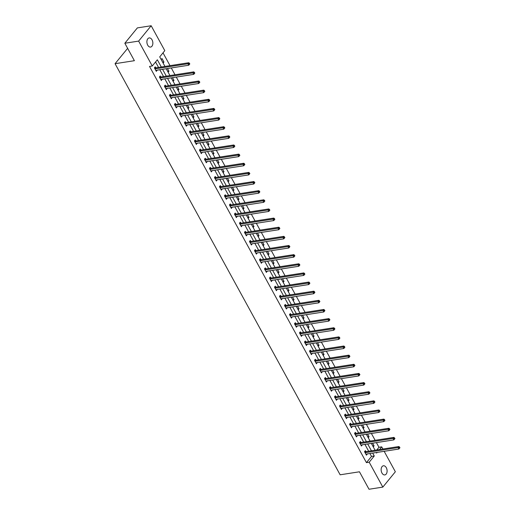 <?xml version="1.0" encoding="UTF-8"?>
<svg xmlns="http://www.w3.org/2000/svg" width="515" height="515" viewBox="0 0 515 515"><rect width="100%" height="100%" fill="white"/><g stroke="black" fill="none" stroke-linecap="round" stroke-linejoin="round"><path stroke-width="0.77" d="M381.95 473.008A4.629 2.935 -98.8 0 1 383.405 465.779A4.629 2.935 -98.8 0 1 386.289 467.697A4.629 2.935 -98.8 0 1 384.827 474.927A4.629 2.935 -98.8 0 1 381.95 473.008M147.708 45.159A4.629 2.935 -98.8 0 1 149.163 37.93A4.629 2.935 -98.8 0 1 152.047 39.848A4.629 2.935 -98.8 0 1 150.586 47.071A4.629 2.935 -98.8 0 1 147.708 45.159M127.63 48.352L115.064 63.699L340.138 474.798L359.464 471.792L369.017 489.25L382.825 487.106L369.191 462.213L374.276 455.987L372.693 453.097M115.064 63.699L134.389 60.693L124.836 43.241L137.37 27.894L151.172 25.75L164.8 50.644L159.721 56.869L164.955 66.429M376.78 449.968L378.963 447.297L376.401 442.604M375.139 440.306L371.392 433.469M370.137 431.171L366.39 424.328M365.135 422.03L361.388 415.193M360.133 412.895L356.386 406.052M355.131 403.754L351.385 396.917M350.123 394.619L346.383 387.776M345.121 385.478L341.381 378.641M340.119 376.343L336.372 369.5M335.117 367.201L331.37 360.365M330.115 358.067L326.368 351.224M325.113 348.925L321.366 342.089M320.105 339.791L316.365 332.948M315.103 330.649L311.363 323.813M310.101 321.514L306.354 314.671M305.099 312.373L301.352 305.537M300.097 303.238L296.35 296.395M295.095 294.097L291.348 287.261M290.087 284.962L286.346 278.119M285.085 275.821L281.345 268.985M280.083 266.686L276.336 259.843M275.081 257.545L271.334 250.708M270.079 248.404L266.332 241.567M265.077 239.269L261.33 232.432M260.069 230.128L256.328 223.291M255.067 220.993L251.326 214.156M250.065 211.852L246.318 205.015M245.063 202.717L241.316 195.874M240.061 193.576L236.314 186.739M235.059 184.441L231.312 177.598M230.057 175.3L226.31 168.463M225.049 166.165L221.308 159.322M220.047 157.024L216.306 150.187M215.045 147.889L211.298 141.046M210.043 138.747L206.296 131.911M205.041 129.613L201.294 122.77M200.039 120.471L196.292 113.635M195.03 111.337L191.29 104.493M190.029 102.195L186.288 95.359M185.027 93.061L181.28 86.217M180.025 83.919L176.278 77.083M175.023 74.784L171.276 67.941M170.021 65.643L163.01 52.839M378.963 447.297L381.724 446.865L382.902 449.016M384.164 451.314L395.353 471.759L382.825 487.106M161.189 59.553L162.025 58.536L163.944 62.045L163.113 63.068M168.115 72.203L168.952 71.186L167.497 68.534M173.124 81.344L173.954 80.327L172.499 77.668M178.126 90.479L178.956 89.462L177.501 86.81M183.128 99.62L183.958 98.603L182.503 95.945M188.13 108.755L188.96 107.738L187.505 105.086M193.131 117.896L193.962 116.879L192.513 114.221M198.133 127.031L198.97 126.014L197.515 123.362M203.142 136.172L203.972 135.155L202.517 132.497M208.144 145.307L208.974 144.29L207.519 141.638M213.146 154.448L213.976 153.431L212.521 150.773M218.148 163.583L218.978 162.566L217.523 159.914M223.15 172.725L223.98 171.707L222.532 169.049M228.151 181.859L228.988 180.842L227.533 178.19M233.16 191.001L233.99 189.984L232.535 187.325M238.162 200.135L238.992 199.118L237.537 196.466M243.164 209.277L243.994 208.26L242.539 205.601M248.166 218.411L248.996 217.394L247.541 214.742M253.168 227.553L253.998 226.536L252.55 223.877M258.17 236.688L259.006 235.67L257.552 233.018M263.171 245.829L264.008 244.812L262.553 242.153M268.18 254.964L269.01 253.947L267.555 251.294M273.182 264.105L274.012 263.088L272.557 260.429M278.184 273.24L279.014 272.223L277.559 269.57M283.186 282.381L284.016 281.364L282.568 278.705M288.188 291.516L289.018 290.499L287.57 287.846M293.19 300.657L294.026 299.64L292.572 296.981M298.198 309.798L299.028 308.775L297.573 306.122M303.2 318.933L304.03 317.916L302.575 315.257M308.202 328.074L309.032 327.051L307.577 324.399M313.204 337.209L314.034 336.192L312.579 333.533M318.206 346.35L319.036 345.327L317.588 342.675M323.208 355.485L324.044 354.468L322.59 351.809M328.216 364.626L329.046 363.603L327.591 360.951M333.218 373.761L334.048 372.744L332.593 370.085M338.22 382.902L339.05 381.879L337.595 379.227M343.222 392.037L344.052 391.02L342.597 388.368M348.224 401.179L349.054 400.155L347.606 397.503M353.226 410.313L354.062 409.296L352.608 406.644M358.234 419.455L359.064 418.438L357.61 415.779M363.236 428.589L364.066 427.572L362.612 424.92M368.238 437.731L369.068 436.714L367.613 434.055M373.24 446.865L374.07 445.848L372.615 443.196M161.304 66.995L157.352 59.772L152.266 65.991L149.511 66.422L366.429 462.637L371.515 456.419L369.931 453.528M368.669 451.23L364.929 444.387M363.667 442.089L359.927 435.252M358.665 432.954L354.919 426.111M353.663 423.813L349.917 416.976M348.661 414.678L344.915 407.835M343.66 405.537L339.913 398.7M338.651 396.402L334.911 389.559M333.649 387.261L329.909 380.424M328.647 378.126L324.901 371.283M323.645 368.985L319.899 362.148M318.643 359.85L314.897 353.007M313.641 350.709L309.895 343.872M308.633 341.574L304.893 334.731M303.631 332.433L299.891 325.596M298.629 323.291L294.883 316.455M293.627 314.156L289.881 307.32M288.625 305.015L284.879 298.179M283.623 295.88L279.877 289.044M278.615 286.739L274.875 279.903M273.613 277.604L269.873 270.761M268.611 268.463L264.865 261.626M263.609 259.328L259.863 252.485M258.607 250.187L254.861 243.35M253.605 241.052L249.859 234.209M248.597 231.911L244.857 225.074M243.595 222.776L239.855 215.933M238.593 213.635L234.853 206.798M233.591 204.5L229.845 197.657M228.589 195.359L224.843 188.522M223.587 186.224L219.841 179.381M218.585 177.083L214.839 170.246M213.577 167.948L209.837 161.105M208.575 158.807L204.835 151.97M203.573 149.672L199.826 142.829M198.571 140.531L194.825 133.694M193.569 131.396L189.823 124.553M188.567 122.255L184.821 115.418M183.559 113.12L179.819 106.277M178.557 103.979L174.817 97.142M173.555 94.844L169.808 88.001M168.553 85.702L164.806 78.866M163.551 76.568L159.805 69.725M158.549 67.426L155.556 61.967M155.768 67.774L155.247 66.828L154.403 67.864L156.328 71.379L157.069 70.149M160.77 76.915L160.249 75.963L159.405 77.005L161.33 80.52L162.071 79.291M165.772 86.05L165.251 85.104L164.407 86.14L166.332 89.655L167.072 88.426M170.774 95.191L170.259 94.245L169.409 95.281L171.334 98.796L172.074 97.567M175.776 104.326L175.261 103.38L174.411 104.416L176.336 107.931L177.076 106.702M180.784 113.467L180.263 112.521L179.413 113.558L181.338 117.072L182.085 115.843M185.786 122.602L185.265 121.656L184.422 122.692L186.34 126.207L187.087 124.978M190.788 131.743L190.267 130.797L189.423 131.834L191.348 135.348L192.089 134.119M195.79 140.878L195.269 139.932L194.425 140.968L196.35 144.483L197.091 143.254M200.792 150.019L200.277 149.073L199.427 150.11L201.352 153.625L202.092 152.395M205.794 159.154L205.279 158.208L204.429 159.244L206.354 162.759L207.094 161.53M210.802 168.296L210.281 167.349L209.431 168.386L211.356 171.901L212.103 170.671M215.804 177.43L215.283 176.484L214.44 177.52L216.358 181.035L217.105 179.806M220.806 186.572L220.285 185.625L219.442 186.662L221.366 190.177L222.107 188.947M225.808 195.706L225.287 194.76L224.443 195.797L226.368 199.311L227.109 198.082M230.81 204.848L230.295 203.901L229.445 204.938L231.37 208.453L232.111 207.223M235.812 213.982L235.297 213.036L234.447 214.073L236.372 217.588L237.112 216.358M240.82 223.124L240.299 222.177L239.449 223.214L241.374 226.729L242.121 225.499M245.822 232.259L245.301 231.312L244.458 232.349L246.376 235.864L247.123 234.64M250.824 241.4L250.303 240.453L249.46 241.49L251.384 245.005L252.125 243.775M255.826 250.541L255.305 249.588L254.462 250.625L256.386 254.14L257.127 252.917M260.828 259.676L260.313 258.73L259.463 259.766L261.388 263.281L262.129 262.051M265.83 268.817L265.315 267.864L264.465 268.901L266.39 272.416L267.13 271.193M270.839 277.952L270.317 277.006L269.467 278.042L271.392 281.557L272.139 280.327M275.84 287.093L275.319 286.14L274.469 287.177L276.394 290.692L277.141 289.469M280.842 296.228L280.321 295.282L279.478 296.318L281.402 299.833L282.143 298.603M285.844 305.369L285.323 304.417L284.48 305.453L286.404 308.968L287.145 307.745M290.846 314.504L290.331 313.558L289.482 314.594L291.406 318.109L292.147 316.88M295.848 323.645L295.333 322.693L294.483 323.729L296.408 327.244L297.149 326.021M300.85 332.78L300.335 331.834L299.485 332.87L301.41 336.385L302.157 335.156M305.859 341.921L305.337 340.969L304.487 342.005L306.412 345.52L307.159 344.297M310.86 351.056L310.339 350.11L309.496 351.146L311.421 354.661L312.161 353.432M315.862 360.197L315.341 359.245L314.498 360.281L316.422 363.796L317.163 362.573M320.864 369.332L320.343 368.386L319.5 369.422L321.424 372.937L322.165 371.708M325.866 378.474L325.351 377.521L324.502 378.557L326.426 382.072L327.167 380.849M330.868 387.608L330.353 386.662L329.503 387.698L331.428 391.213L332.169 389.984M335.877 396.75L335.355 395.797L334.505 396.833L336.43 400.348L337.177 399.125M340.879 405.884L340.357 404.938L339.514 405.975L341.432 409.489L342.179 408.26M345.88 415.026L345.359 414.073L344.516 415.116L346.44 418.624L347.181 417.401M350.882 424.16L350.361 423.214L349.518 424.251L351.442 427.765L352.183 426.536M355.884 433.302L355.369 432.349L354.52 433.392L356.444 436.907L357.185 435.677M360.886 442.437L360.371 441.49L359.522 442.527L361.446 446.042L362.187 444.812M365.895 451.578L365.373 450.631L364.523 451.668L366.448 455.183L367.195 453.953M124.836 43.241L138.638 41.097L151.172 25.75M366.429 462.637L369.191 462.213M152.266 65.991L138.638 41.097M371.431 450.799L367.691 443.962M366.429 441.664L362.682 434.821M361.427 432.523L357.68 425.686M356.425 423.382L352.678 416.545M351.423 414.247L347.677 407.41M346.415 405.105L342.675 398.269M341.413 395.971L337.673 389.134M336.411 386.829L332.664 379.993M331.409 377.695L327.662 370.852M326.407 368.553L322.66 361.717M321.405 359.419L317.658 352.575M316.397 350.277L312.657 343.441M311.395 341.142L307.655 334.299M306.393 332.001L302.646 325.165M301.391 322.866L297.644 316.023M296.389 313.725L292.642 306.889M291.387 304.59L287.64 297.747M286.379 295.449L282.638 288.612M281.377 286.314L277.637 279.471M276.375 277.173L272.628 270.336M271.373 268.038L267.626 261.195M266.371 258.897L262.624 252.06M261.369 249.762L257.622 242.919M256.367 240.621L252.62 233.784M251.359 231.486L247.618 224.643M246.357 222.345L242.617 215.508M241.355 213.21L237.608 206.367M236.353 204.069L232.606 197.232M231.351 194.934L227.604 188.091M226.349 185.793L222.602 178.956M221.341 176.658L217.6 169.815M216.339 167.517L212.598 160.68M211.337 158.382L207.59 151.539M206.335 149.241L202.588 142.404M201.333 140.106L197.586 133.263M196.331 130.965L192.584 124.128M191.323 121.83L187.582 114.987M186.321 112.688L182.58 105.852M181.319 103.554L177.572 96.711M176.317 94.412L172.57 87.576M171.315 85.278L167.568 78.435M166.313 76.136L162.566 69.3M376.343 452.531L376.645 453.084L377.205 452.395M379.542 449.537L381.724 446.865M166.216 68.727L169.963 75.57M171.218 77.868L174.965 84.705M176.22 87.003L179.967 93.846M181.222 96.144L184.969 102.981M186.23 105.285L189.971 112.122M191.232 114.42L194.973 121.257M196.234 123.561L199.981 130.398M201.236 132.696L204.983 139.533M206.238 141.837L209.985 148.674M211.24 150.972L214.987 157.815M216.249 160.114L219.989 166.95M221.25 169.248L224.991 176.091M226.252 178.39L229.999 185.226M231.254 187.524L235.001 194.367M236.256 196.666L240.003 203.502M241.258 205.8L245.005 212.644M246.267 214.942L250.007 221.778M251.269 224.077L255.009 230.92M256.27 233.218L260.017 240.054M261.272 242.353L265.019 249.196M266.274 251.494L270.021 258.33M271.276 260.629L275.023 267.472M276.278 269.77L280.025 276.607M281.287 278.905L285.027 285.748M286.289 288.046L290.029 294.883M291.29 297.181L295.037 304.024M296.292 306.322L300.039 313.159M301.294 315.457L305.041 322.3M306.296 324.598L310.043 331.435M311.305 333.733L315.045 340.576M316.307 342.874L320.047 349.711M321.309 352.009L325.055 358.852M326.31 361.15L330.057 367.987M331.312 370.285L335.059 377.128M336.314 379.426L340.061 386.263M341.323 388.561L345.063 395.404M346.325 397.702L350.065 404.539M351.327 406.837L355.073 413.68M356.329 415.978L360.075 422.815M361.33 425.113L365.077 431.956M366.332 434.254L370.079 441.091M371.341 443.389L375.081 450.232M371.515 456.419L374.276 455.987M155.871 70.542L157.172 70.343M162.669 62.244L163.944 62.045M167.671 71.385L168.952 71.186M160.873 79.683L162.173 79.477M172.673 80.52L173.954 80.327M165.875 88.818L167.175 88.619M177.675 89.662L178.956 89.462M170.877 97.959L172.184 97.753M182.677 98.796L183.958 98.603M175.879 107.094L177.186 106.895M187.679 107.938L188.96 107.738M180.881 116.236L182.188 116.036M192.687 117.072L193.962 116.879M185.889 125.37L187.19 125.171M197.689 126.214L198.97 126.014M190.891 134.512L192.192 134.312M202.691 135.355L203.972 135.155M195.893 143.653L197.194 143.447M207.693 144.49L208.974 144.29M200.895 152.788L202.202 152.588M212.695 153.631L213.976 153.431M205.897 161.929L207.204 161.723M217.697 162.766L218.978 162.566M210.899 171.064L212.206 170.864M222.705 171.907L223.98 171.707M215.907 180.205L217.208 179.999M227.707 181.042L228.988 180.842M220.909 189.34L222.21 189.14M232.709 190.183L233.99 189.984M225.911 198.481L227.212 198.275M237.711 199.318L238.992 199.118M230.913 207.616L232.214 207.416M242.713 208.459L243.994 208.26M235.915 216.757L237.222 216.551M247.715 217.594L248.996 217.394M240.917 225.892L242.224 225.692M252.717 226.735L253.998 226.536M245.919 235.033L247.226 234.827M257.725 235.87L259.006 235.67M250.927 244.168L252.228 243.968M262.727 245.011L264.008 244.812M255.929 253.309L257.23 253.103M267.729 254.146L269.01 253.947M260.931 262.444L262.232 262.244M272.731 263.287L274.012 263.088M265.933 271.585L267.24 271.379M277.733 272.422L279.014 272.223M270.935 280.72L272.242 280.521M282.735 281.563L284.016 281.364M275.937 289.861L277.244 289.655M287.743 290.698L289.018 290.499M280.945 298.996L282.246 298.797M292.745 299.839L294.026 299.64M285.947 308.137L287.248 307.931M297.747 308.974L299.028 308.775M290.949 317.272L292.25 317.073M302.749 318.116L304.03 317.916M295.951 326.413L297.258 326.207M307.751 327.25L309.032 327.051M300.953 335.548L302.26 335.349M312.753 336.392L314.034 336.192M305.955 344.69L307.262 344.484M317.761 345.526L319.036 345.327M310.963 353.824L312.264 353.625M322.763 354.668L324.044 354.468M315.965 362.966L317.266 362.76M327.765 363.802L329.046 363.603M320.967 372.1L322.268 371.901M332.767 372.944L334.048 372.744M325.969 381.242L327.276 381.036M337.769 382.079L339.05 381.879M330.971 390.376L332.278 390.177M342.771 391.22L344.052 391.02M335.973 399.518L337.28 399.312M347.78 400.355L349.054 400.155M340.981 408.652L342.282 408.453M352.781 409.496L354.062 409.296M345.983 417.794L347.284 417.588M357.783 418.631L359.064 418.438M350.985 426.929L352.286 426.729M362.785 427.772L364.066 427.572M355.987 436.07L357.294 435.864M367.787 436.907L369.068 436.714M360.989 445.205L362.296 445.005M372.789 446.048L374.07 445.848M365.991 454.346L367.298 454.14M154.918 68.81L155.021 68.836A0.721 0.483 -140.8 0 0 155.247 68.843L187.936 63.763L188.741 65.231L156.051 70.31A0.721 0.483 -140.8 0 0 155.871 70.381L155.807 70.433M154.667 67.536L155.865 67.8A0.721 0.483 -140.8 0 0 156.096 67.806L188.786 62.727L187.936 63.763L189.153 63.783L189.469 64.369L189.81 63.95L189.488 63.364L189.153 63.783M189.488 63.364L188.786 62.727M188.741 65.231L189.469 64.369M159.92 77.952L160.023 77.971A0.721 0.483 -140.8 0 0 160.255 77.984L192.938 72.905L193.743 74.366L161.053 79.445A0.721 0.483 -140.8 0 0 160.873 79.522L160.809 79.567M159.676 76.671L160.867 76.935A0.721 0.483 -140.8 0 0 161.098 76.947L193.788 71.868L192.938 72.905L194.155 72.918L194.477 73.503L194.812 73.091L194.49 72.506L194.155 72.918M194.49 72.506L193.788 71.868M193.743 74.366L194.477 73.503M164.929 87.087L165.025 87.112A0.721 0.483 -140.8 0 0 165.257 87.119L197.947 82.04L198.745 83.507L166.055 88.586A0.721 0.483 -140.8 0 0 165.875 88.657L165.811 88.709M164.678 85.812L165.875 86.076A0.721 0.483 -140.8 0 0 166.1 86.082L198.79 81.003L197.947 82.04L199.157 82.059L199.479 82.645L199.814 82.226L199.498 81.64L199.157 82.059M199.498 81.64L198.79 81.003M198.745 83.507L199.479 82.645M169.931 96.228L170.027 96.247A0.721 0.483 -140.8 0 0 170.259 96.26L202.949 91.181L203.747 92.642L171.057 97.721A0.721 0.483 -140.8 0 0 170.877 97.799L170.813 97.844M169.68 94.947L170.877 95.211A0.721 0.483 -140.8 0 0 171.102 95.224L203.792 90.144L202.949 91.181L204.159 91.194L204.481 91.779L204.816 91.367L204.5 90.782L204.159 91.194M204.5 90.782L203.792 90.144M203.747 92.642L204.481 91.779M174.933 105.363L175.029 105.388A0.721 0.483 -140.8 0 0 175.261 105.395L207.951 100.316L208.749 101.783L176.066 106.863A0.721 0.483 -140.8 0 0 175.879 106.933L175.821 106.985M174.682 104.088L175.879 104.352A0.721 0.483 -140.8 0 0 176.111 104.358L208.794 99.279L207.951 100.316L209.161 100.335L209.483 100.921L209.824 100.509L209.502 99.923L209.161 100.335M209.502 99.923L208.794 99.279M208.749 101.783L209.483 100.921M179.935 114.504L180.038 114.523A0.721 0.483 -140.8 0 0 180.263 114.536L212.953 109.457L213.757 110.918L181.068 115.997A0.721 0.483 -140.8 0 0 180.881 116.075L180.823 116.12M179.684 113.223L180.881 113.487A0.721 0.483 -140.8 0 0 181.113 113.5L213.802 108.42L212.953 109.457L214.163 109.47L214.485 110.056L214.826 109.644L214.504 109.058L214.163 109.47M214.504 109.058L213.802 108.42M213.757 110.918L214.485 110.056M184.936 123.639L185.04 123.664A0.721 0.483 -140.8 0 0 185.265 123.671L217.954 118.592L218.759 120.059L186.07 125.139A0.721 0.483 -140.8 0 0 185.883 125.209L185.825 125.261M184.685 122.364L185.883 122.628A0.721 0.483 -140.8 0 0 186.115 122.634L218.804 117.555L217.954 118.592L219.171 118.611L219.487 119.197L219.828 118.785L219.506 118.199L219.171 118.611M219.506 118.199L218.804 117.555M218.759 120.059L219.487 119.197M189.938 132.78L190.041 132.799A0.721 0.483 -140.8 0 0 190.273 132.812L222.956 127.733L223.761 129.194L191.071 134.273A0.721 0.483 -140.8 0 0 190.891 134.351L190.827 134.396M189.694 131.499L190.885 131.763A0.721 0.483 -140.8 0 0 191.117 131.776L223.806 126.696L222.956 127.733L224.173 127.746L224.495 128.332L224.83 127.92L224.508 127.334L224.173 127.746M224.508 127.334L223.806 126.696M223.761 129.194L224.495 128.332M194.947 141.915L195.043 141.94A0.721 0.483 -140.8 0 0 195.275 141.947L227.965 136.868L228.763 138.335L196.073 143.415A0.721 0.483 -140.8 0 0 195.893 143.485L195.829 143.537M194.696 140.64L195.893 140.904A0.721 0.483 -140.8 0 0 196.118 140.91L228.808 135.831L227.965 136.868L229.175 136.887L229.497 137.473L229.832 137.061L229.51 136.475L229.175 136.887M229.51 136.475L228.808 135.831M228.763 138.335L229.497 137.473M199.949 151.056L200.045 151.075A0.721 0.483 -140.8 0 0 200.277 151.088L232.967 146.009L233.765 147.47L201.075 152.549A0.721 0.483 -140.8 0 0 200.895 152.627L200.831 152.672M199.698 149.775L200.895 150.039A0.721 0.483 -140.8 0 0 201.12 150.052L233.81 144.972L232.967 146.009L234.177 146.022L234.499 146.608L234.834 146.196L234.518 145.61L234.177 146.022M234.518 145.61L233.81 144.972M233.765 147.47L234.499 146.608M204.951 160.191L205.047 160.216A0.721 0.483 -140.8 0 0 205.279 160.223L237.969 155.144L238.767 156.612L206.084 161.691A0.721 0.483 -140.8 0 0 205.897 161.768L205.833 161.813M204.7 158.916L205.897 159.18A0.721 0.483 -140.8 0 0 206.129 159.187L238.812 154.107L237.969 155.144L239.179 155.163L239.501 155.749L239.842 155.337L239.52 154.751L239.179 155.163M239.52 154.751L238.812 154.107M238.767 156.612L239.501 155.749M209.953 169.332L210.056 169.351A0.721 0.483 -140.8 0 0 210.281 169.364L242.971 164.285L243.775 165.746L211.086 170.826A0.721 0.483 -140.8 0 0 210.899 170.903L210.841 170.948M209.702 168.051L210.899 168.315A0.721 0.483 -140.8 0 0 211.131 168.328L243.82 163.249L242.971 164.285L244.181 164.304L244.503 164.89L244.844 164.472L244.522 163.886L244.181 164.304M244.522 163.886L243.82 163.249M243.775 165.746L244.503 164.89M214.955 178.467L215.058 178.493A0.721 0.483 -140.8 0 0 215.283 178.499L247.972 173.42L248.777 174.888L216.088 179.967A0.721 0.483 -140.8 0 0 215.901 180.044L215.843 180.089M214.703 177.192L215.901 177.456A0.721 0.483 -140.8 0 0 216.133 177.463L248.822 172.383L247.972 173.42L249.183 173.439L249.505 174.025L249.846 173.613L249.524 173.027L249.183 173.439M249.524 173.027L248.822 172.383M248.777 174.888L249.505 174.025M219.957 187.608L220.059 187.627A0.721 0.483 -140.8 0 0 220.285 187.64L252.974 182.561L253.779 184.022L221.09 189.102A0.721 0.483 -140.8 0 0 220.909 189.179L220.845 189.224M219.712 186.327L220.903 186.591A0.721 0.483 -140.8 0 0 221.135 186.604L253.824 181.525L252.974 182.561L254.191 182.58L254.507 183.166L254.848 182.748L254.526 182.162L254.191 182.58M254.526 182.162L253.824 181.525M253.779 184.022L254.507 183.166M224.965 196.749L225.061 196.769A0.721 0.483 -140.8 0 0 225.293 196.782L257.976 191.696L258.781 193.164L226.091 198.243A0.721 0.483 -140.8 0 0 225.911 198.32L225.847 198.365M224.714 195.468L225.911 195.732A0.721 0.483 -140.8 0 0 226.136 195.739L258.826 190.659L257.976 191.696L259.193 191.715L259.515 192.301L259.85 191.889L259.528 191.303L259.193 191.715M259.528 191.303L258.826 190.659M258.781 193.164L259.515 192.301M229.967 205.884L230.063 205.903A0.721 0.483 -140.8 0 0 230.295 205.916L262.985 200.837L263.783 202.298L231.093 207.384A0.721 0.483 -140.8 0 0 230.913 207.455L230.849 207.5M229.716 204.603L230.913 204.867A0.721 0.483 -140.8 0 0 231.138 204.88L263.828 199.801L262.985 200.837L264.195 200.856L264.517 201.442L264.852 201.024L264.536 200.438L264.195 200.856M264.536 200.438L263.828 199.801M263.783 202.298L264.517 201.442M234.969 215.025L235.065 215.045A0.721 0.483 -140.8 0 0 235.297 215.058L267.987 209.972L268.785 211.44L236.102 216.519A0.721 0.483 -140.8 0 0 235.915 216.596L235.851 216.641M234.718 213.744L235.915 214.008A0.721 0.483 -140.8 0 0 236.147 214.015L268.83 208.936L267.987 209.972L269.197 209.991L269.519 210.577L269.86 210.165L269.538 209.579L269.197 209.991M269.538 209.579L268.83 208.936M268.785 211.44L269.519 210.577M239.971 224.16L240.074 224.18A0.721 0.483 -140.8 0 0 240.299 224.192L272.989 219.113L273.793 220.575L241.104 225.66A0.721 0.483 -140.8 0 0 240.917 225.731L240.859 225.776M239.72 222.886L240.917 223.143A0.721 0.483 -140.8 0 0 241.149 223.156L273.838 218.077L272.989 219.113L274.199 219.132L274.521 219.718L274.862 219.3L274.54 218.714L274.199 219.132M274.54 218.714L273.838 218.077M273.793 220.575L274.521 219.718M244.973 233.301L245.076 233.321A0.721 0.483 -140.8 0 0 245.301 233.334L277.991 228.254L278.795 229.716L246.106 234.795A0.721 0.483 -140.8 0 0 245.919 234.872L245.861 234.917M244.722 232.02L245.919 232.284A0.721 0.483 -140.8 0 0 246.151 232.297L278.84 227.212L277.991 228.254L279.201 228.267L279.523 228.853L279.864 228.441L279.542 227.855L279.201 228.267M279.542 227.855L278.84 227.212M278.795 229.716L279.523 228.853M249.975 242.436L250.078 242.456A0.721 0.483 -140.8 0 0 250.303 242.468L282.993 237.389L283.797 238.857L251.108 243.936A0.721 0.483 -140.8 0 0 250.927 244.007L250.863 244.052M249.73 241.162L250.921 241.419A0.721 0.483 -140.8 0 0 251.153 241.432L283.842 236.353L282.993 237.389L284.209 237.409L284.525 237.994L284.866 237.576L284.544 236.99L284.209 237.409M284.544 236.99L283.842 236.353M283.797 238.857L284.525 237.994M254.977 251.578L255.08 251.597A0.721 0.483 -140.8 0 0 255.311 251.61L287.994 246.531L288.799 247.992L256.11 253.071A0.721 0.483 -140.8 0 0 255.929 253.148L255.865 253.193M254.732 250.296L255.929 250.56A0.721 0.483 -140.8 0 0 256.155 250.573L288.844 245.488L287.994 246.531L289.211 246.543L289.533 247.129L289.868 246.717L289.546 246.131L289.211 246.543M289.546 246.131L288.844 245.488M288.799 247.992L289.533 247.129M259.985 260.712L260.081 260.738A0.721 0.483 -140.8 0 0 260.313 260.745L293.003 255.665L293.801 257.133L261.111 262.212A0.721 0.483 -140.8 0 0 260.931 262.283L260.867 262.328M259.734 259.438L260.931 259.695A0.721 0.483 -140.8 0 0 261.156 259.708L293.846 254.629L293.003 255.665L294.213 255.685L294.535 256.27L294.87 255.852L294.554 255.266L294.213 255.685M294.554 255.266L293.846 254.629M293.801 257.133L294.535 256.27M264.987 269.854L265.083 269.873A0.721 0.483 -140.8 0 0 265.315 269.886L298.005 264.807L298.803 266.268L266.113 271.347A0.721 0.483 -140.8 0 0 265.933 271.424L265.869 271.469M264.736 268.572L265.933 268.836A0.721 0.483 -140.8 0 0 266.158 268.849L298.848 263.77L298.005 264.807L299.215 264.819L299.537 265.405L299.878 264.993L299.556 264.407L299.215 264.819M299.556 264.407L298.848 263.77M298.803 266.268L299.537 265.405M269.989 278.988L270.085 279.014A0.721 0.483 -140.8 0 0 270.317 279.021L303.007 273.941L303.805 275.409L271.122 280.488A0.721 0.483 -140.8 0 0 270.935 280.559L270.877 280.611M269.738 277.714L270.935 277.971A0.721 0.483 -140.8 0 0 271.167 277.984L303.85 272.905L303.007 273.941L304.217 273.961L304.539 274.547L304.88 274.128L304.558 273.542L304.217 273.961M304.558 273.542L303.85 272.905M303.805 275.409L304.539 274.547M274.991 288.13L275.094 288.149A0.721 0.483 -140.8 0 0 275.319 288.162L308.009 283.083L308.813 284.544L276.124 289.623A0.721 0.483 -140.8 0 0 275.937 289.7L275.879 289.745M274.74 286.849L275.937 287.113A0.721 0.483 -140.8 0 0 276.169 287.125L308.858 282.046L308.009 283.083L309.219 283.096L309.541 283.681L309.882 283.269L309.56 282.684L309.219 283.096M309.56 282.684L308.858 282.046M308.813 284.544L309.541 283.681M279.993 297.264L280.096 297.29A0.721 0.483 -140.8 0 0 280.321 297.297L313.011 292.217L313.815 293.685L281.126 298.764A0.721 0.483 -140.8 0 0 280.945 298.835L280.881 298.887M279.742 295.99L280.939 296.254A0.721 0.483 -140.8 0 0 281.171 296.26L313.86 291.181L313.011 292.217L314.227 292.237L314.543 292.823L314.884 292.404L314.562 291.818L314.227 292.237M314.562 291.818L313.86 291.181M313.815 293.685L314.543 292.823M284.995 306.406L285.098 306.425A0.721 0.483 -140.8 0 0 285.329 306.438L318.013 301.359L318.817 302.82L286.128 307.899A0.721 0.483 -140.8 0 0 285.947 307.976L285.883 308.022M284.75 305.125L285.947 305.389A0.721 0.483 -140.8 0 0 286.173 305.401L318.862 300.322L318.013 301.359L319.229 301.372L319.551 301.957L319.886 301.545L319.564 300.96L319.229 301.372M319.564 300.96L318.862 300.322M318.817 302.82L319.551 301.957M290.003 315.541L290.1 315.566A0.721 0.483 -140.8 0 0 290.331 315.573L323.021 310.494L323.819 311.961L291.13 317.04A0.721 0.483 -140.8 0 0 290.949 317.111L290.885 317.163M289.752 314.266L290.949 314.53A0.721 0.483 -140.8 0 0 291.175 314.536L323.864 309.457L323.021 310.494L324.231 310.513L324.553 311.099L324.888 310.68L324.572 310.094L324.231 310.513M324.572 310.094L323.864 309.457M323.819 311.961L324.553 311.099M295.005 324.682L295.101 324.701A0.721 0.483 -140.8 0 0 295.333 324.714L328.023 319.635L328.821 321.096L296.131 326.175A0.721 0.483 -140.8 0 0 295.951 326.253L295.887 326.298M294.754 323.401L295.951 323.665A0.721 0.483 -140.8 0 0 296.177 323.678L328.866 318.598L328.023 319.635L329.233 319.648L329.555 320.233L329.896 319.821L329.574 319.236L329.233 319.648M329.574 319.236L328.866 318.598M328.821 321.096L329.555 320.233M300.007 333.817L300.103 333.842A0.721 0.483 -140.8 0 0 300.335 333.849L333.025 328.77L333.823 330.237L301.14 335.317A0.721 0.483 -140.8 0 0 300.953 335.387L300.895 335.439M299.756 332.542L300.953 332.806A0.721 0.483 -140.8 0 0 301.185 332.812L333.868 327.733L333.025 328.77L334.235 328.789L334.557 329.375L334.898 328.956L334.576 328.37L334.235 328.789M334.576 328.37L333.868 327.733M333.823 330.237L334.557 329.375M305.009 342.958L305.112 342.977A0.721 0.483 -140.8 0 0 305.337 342.99L338.027 337.911L338.831 339.372L306.142 344.451A0.721 0.483 -140.8 0 0 305.955 344.529L305.897 344.574M304.758 341.677L305.955 341.941A0.721 0.483 -140.8 0 0 306.187 341.954L338.876 336.874L338.027 337.911L339.237 337.924L339.559 338.51L339.9 338.098L339.578 337.512L339.237 337.924M339.578 337.512L338.876 336.874M338.831 339.372L339.559 338.51M310.011 352.093L310.114 352.118A0.721 0.483 -140.8 0 0 310.339 352.125L343.029 347.046L343.833 348.513L311.144 353.593A0.721 0.483 -140.8 0 0 310.963 353.663L310.899 353.715M309.76 350.818L310.957 351.082A0.721 0.483 -140.8 0 0 311.189 351.088L343.878 346.009L343.029 347.046L344.245 347.065L344.561 347.651L344.902 347.232L344.58 346.647L344.245 347.065M344.58 346.647L343.878 346.009M343.833 348.513L344.561 347.651M315.013 361.234L315.116 361.253A0.721 0.483 -140.8 0 0 315.347 361.266L348.031 356.187L348.835 357.648L316.146 362.727A0.721 0.483 -140.8 0 0 315.965 362.805L315.901 362.85M314.768 359.953L315.959 360.217A0.721 0.483 -140.8 0 0 316.191 360.23L348.88 355.15L348.031 356.187L349.247 356.2L349.569 356.786L349.904 356.374L349.582 355.788L349.247 356.2M349.582 355.788L348.88 355.15M348.835 357.648L349.569 356.786M320.021 370.369L320.118 370.394A0.721 0.483 -140.8 0 0 320.349 370.401L353.039 365.322L353.837 366.789L321.148 371.869A0.721 0.483 -140.8 0 0 320.967 371.939L320.903 371.991M319.77 369.094L320.967 369.358A0.721 0.483 -140.8 0 0 321.193 369.364L353.882 364.285L353.039 365.322L354.249 365.341L354.571 365.927L354.906 365.508L354.584 364.923L354.249 365.341M354.584 364.923L353.882 364.285M353.837 366.789L354.571 365.927M325.023 379.51L325.12 379.529A0.721 0.483 -140.8 0 0 325.351 379.542L358.041 374.463L358.839 375.924L326.149 381.003A0.721 0.483 -140.8 0 0 325.969 381.081L325.905 381.126M324.772 378.229L325.969 378.493A0.721 0.483 -140.8 0 0 326.195 378.506L358.884 373.427L358.041 374.463L359.251 374.476L359.573 375.062L359.908 374.65L359.592 374.064L359.251 374.476M359.592 374.064L358.884 373.427M358.839 375.924L359.573 375.062M330.025 388.645L330.121 388.671A0.721 0.483 -140.8 0 0 330.353 388.677L363.043 383.598L363.841 385.065L331.158 390.145A0.721 0.483 -140.8 0 0 330.971 390.216L330.913 390.267M329.774 387.37L330.971 387.634A0.721 0.483 -140.8 0 0 331.203 387.641L363.886 382.561L363.043 383.598L364.253 383.617L364.575 384.203L364.916 383.784L364.594 383.199L364.253 383.617M364.594 383.199L363.886 382.561M363.841 385.065L364.575 384.203M335.027 397.786L335.13 397.805A0.721 0.483 -140.8 0 0 335.355 397.818L368.045 392.739L368.849 394.2L336.16 399.28A0.721 0.483 -140.8 0 0 335.973 399.357L335.915 399.402M334.776 396.505L335.973 396.769A0.721 0.483 -140.8 0 0 336.205 396.782L368.894 391.703L368.045 392.739L369.255 392.752L369.577 393.338L369.918 392.926L369.596 392.34L369.255 392.752M369.596 392.34L368.894 391.703M368.849 394.2L369.577 393.338M340.029 406.921L340.132 406.947A0.721 0.483 -140.8 0 0 340.357 406.953L373.047 401.874L373.851 403.342L341.162 408.421A0.721 0.483 -140.8 0 0 340.975 408.492L340.917 408.543M339.778 405.646L340.975 405.91A0.721 0.483 -140.8 0 0 341.207 405.917L373.896 400.837L373.047 401.874L374.263 401.893L374.579 402.479L374.92 402.06L374.598 401.475L374.263 401.893M374.598 401.475L373.896 400.837M373.851 403.342L374.579 402.479M345.031 416.062L345.134 416.081A0.721 0.483 -140.8 0 0 345.365 416.094L378.049 411.015L378.853 412.476L346.164 417.556A0.721 0.483 -140.8 0 0 345.983 417.633L345.919 417.678M344.786 414.781L345.977 415.045A0.721 0.483 -140.8 0 0 346.209 415.058L378.898 409.979L378.049 411.015L379.265 411.028L379.581 411.614L379.922 411.202L379.6 410.616L379.265 411.028M379.6 410.616L378.898 409.979M378.853 412.476L379.581 411.614M350.039 425.197L350.136 425.223A0.721 0.483 -140.8 0 0 350.367 425.229L383.051 420.15L383.855 421.618L351.166 426.697A0.721 0.483 -140.8 0 0 350.985 426.768L350.921 426.819M349.788 423.922L350.985 424.186A0.721 0.483 -140.8 0 0 351.211 424.193L383.9 419.113L383.051 420.15L384.267 420.169L384.589 420.755L384.924 420.337L384.602 419.751L384.267 420.169M384.602 419.751L383.9 419.113M383.855 421.618L384.589 420.755M355.041 434.338L355.138 434.357A0.721 0.483 -140.8 0 0 355.369 434.37L388.059 429.291L388.857 430.752L356.168 435.832A0.721 0.483 -140.8 0 0 355.987 435.909L355.923 435.954M354.79 433.057L355.987 433.321A0.721 0.483 -140.8 0 0 356.213 433.334L388.902 428.255L388.059 429.291L389.269 429.304L389.591 429.89L389.926 429.478L389.61 428.892L389.269 429.304M389.61 428.892L388.902 428.255M388.857 430.752L389.591 429.89M360.043 443.473L360.14 443.499A0.721 0.483 -140.8 0 0 360.371 443.505L393.061 438.426L393.859 439.894L361.176 444.973A0.721 0.483 -140.8 0 0 360.989 445.044L360.925 445.095M359.792 442.198L360.989 442.462A0.721 0.483 -140.8 0 0 361.221 442.469L393.904 437.39L393.061 438.426L394.271 438.445L394.593 439.031L394.934 438.613L394.612 438.027L394.271 438.445M394.612 438.027L393.904 437.39M393.859 439.894L394.593 439.031M365.045 452.614L365.148 452.634A0.721 0.483 -140.8 0 0 365.373 452.646L398.063 447.567L398.868 449.029L366.178 454.108A0.721 0.483 -140.8 0 0 365.991 454.185L365.933 454.23M364.794 451.333L365.991 451.597A0.721 0.483 -140.8 0 0 366.223 451.61L398.913 446.531L398.063 447.567L399.273 447.58L399.595 448.166L399.936 447.754L399.614 447.168L399.273 447.58M399.614 447.168L398.913 446.531M398.868 449.029L399.595 448.166M155.021 68.836L155.865 67.8M155.247 68.843L156.096 67.806M160.023 77.971L160.867 76.935M160.255 77.984L161.098 76.947M165.025 87.112L165.875 86.076M165.257 87.119L166.1 86.082M170.027 96.247L170.877 95.211M170.259 96.26L171.102 95.224M175.029 105.388L175.879 104.352M175.261 105.395L176.111 104.358M180.038 114.523L180.881 113.487M180.263 114.536L181.113 113.5M185.04 123.664L185.883 122.628M185.265 123.671L186.115 122.634M190.041 132.799L190.885 131.763M190.273 132.812L191.117 131.776M195.043 141.94L195.893 140.904M195.275 141.947L196.118 140.91M200.045 151.075L200.895 150.039M200.277 151.088L201.12 150.052M205.047 160.216L205.897 159.18M205.279 160.223L206.129 159.187M210.056 169.351L210.899 168.315M210.281 169.364L211.131 168.328M215.058 178.493L215.901 177.456M215.283 178.499L216.133 177.463M220.059 187.627L220.903 186.591M220.285 187.64L221.135 186.604M225.061 196.769L225.911 195.732M225.293 196.782L226.136 195.739M230.063 205.903L230.913 204.867M230.295 205.916L231.138 204.88M235.065 215.045L235.915 214.008M235.297 215.058L236.147 214.015M240.074 224.18L240.917 223.143M240.299 224.192L241.149 223.156M245.076 233.321L245.919 232.284M245.301 233.334L246.151 232.297M250.078 242.456L250.921 241.419M250.303 242.468L251.153 241.432M255.08 251.597L255.929 250.56M255.311 251.61L256.155 250.573M260.081 260.738L260.931 259.695M260.313 260.745L261.156 259.708M265.083 269.873L265.933 268.836M265.315 269.886L266.158 268.849M270.085 279.014L270.935 277.971M270.317 279.021L271.167 277.984M275.094 288.149L275.937 287.113M275.319 288.162L276.169 287.125M280.096 297.29L280.939 296.254M280.321 297.297L281.171 296.26M285.098 306.425L285.947 305.389M285.329 306.438L286.173 305.401M290.1 315.566L290.949 314.53M290.331 315.573L291.175 314.536M295.101 324.701L295.951 323.665M295.333 324.714L296.177 323.678M300.103 333.842L300.953 332.806M300.335 333.849L301.185 332.812M305.112 342.977L305.955 341.941M305.337 342.99L306.187 341.954M310.114 352.118L310.957 351.082M310.339 352.125L311.189 351.088M315.116 361.253L315.959 360.217M315.347 361.266L316.191 360.23M320.118 370.394L320.967 369.358M320.349 370.401L321.193 369.364M325.12 379.529L325.969 378.493M325.351 379.542L326.195 378.506M330.121 388.671L330.971 387.634M330.353 388.677L331.203 387.641M335.13 397.805L335.973 396.769M335.355 397.818L336.205 396.782M340.132 406.947L340.975 405.91M340.357 406.953L341.207 405.917M345.134 416.081L345.977 415.045M345.365 416.094L346.209 415.058M350.136 425.223L350.985 424.186M350.367 425.229L351.211 424.193M355.138 434.357L355.987 433.321M355.369 434.37L356.213 433.334M360.14 443.499L360.989 442.462M360.371 443.505L361.221 442.469M365.148 452.634L365.991 451.597M365.373 452.646L366.223 451.61"/></g></svg>
